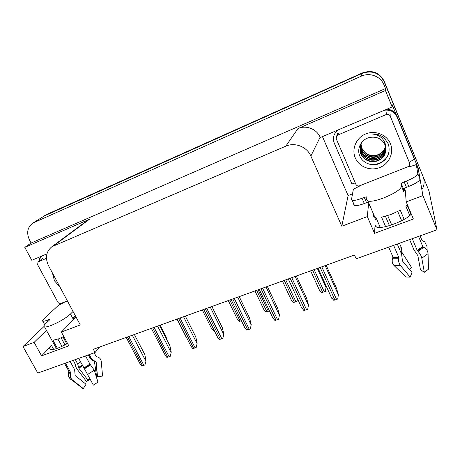 <?xml version="1.0" encoding="UTF-8"?>
<svg xmlns="http://www.w3.org/2000/svg" width="460" height="460" viewBox="0 0 460 460"><rect width="100%" height="100%" fill="white"/><g stroke="black" fill="none" stroke-linecap="round" stroke-linejoin="round"><path stroke-width="0.69" d="M368.851 203.245L368.552 204.079M375.268 219.788L376.142 217.902M411.303 214.032C406.186 220.633 381.915 229.649 376.522 227.073L375.038 225.285L374.549 233.323L367.322 216.585L341.809 226.216L310.868 156.078C306.998 146.74 294.929 142.013 285.786 146.182L51.922 246.698C46.069 251.551 44.953 257.922 48.57 265.805L80.281 324.933L61.358 332.074L76.055 317.043M63.359 302.99L63.129 302.559M39.784 259.17L38.795 257.324M352.532 193.833L348.105 195.569L322.443 136.603M414.339 158.775L418.186 168.142L417.829 168.28M310.868 156.078L320.114 137.23L320.246 137.54L392.173 106.921L392.11 104.638L396.054 114.258M54.102 245.496L89.504 219.224L24.805 247.359L31.797 260.302L46.931 253.862M89.504 219.224L86.888 220.788M320.114 137.23C316.721 128.955 306.078 124.815 297.965 128.564L385.434 90.522L385.509 88.573L31.102 243.029L29.532 240.103C26.295 232.961 27.364 227.309 32.752 223.14L361.186 76.21C369.736 72.162 380.696 76.302 383.991 84.876L385.509 88.573M392.173 106.921L385.434 90.522M43.453 216.344L362.181 73.37C372.042 70.064 379.373 72.841 384.163 81.719L428.956 190.883L437 229.793L422.895 195.609L418.186 168.142M46.448 330.355L34.115 342.361L23 346.553L37.795 373.066L95.076 352.504L99.596 347.035M23 346.553L43.993 326.502M24.805 247.359L31.102 243.029M95.076 352.504L93.351 349.295L354.505 255.007L356.178 258.796L437 229.793M341.809 226.216L348.105 195.569M422.895 195.609L406.226 201.9L405.225 190.089L403.811 188.818M368.541 204.148L367.322 216.585M67.557 343.476C59.305 348.019 53.596 350.037 50.433 349.531C49.162 349.013 49.542 347.691 51.554 345.569L41.596 355.862L68.839 345.834L61.358 332.074M41.596 355.862L34.115 342.361M374.549 233.323L413.39 219.029L406.226 201.9M32.752 223.14L44.827 215.602L362.181 73.37C372.042 70.064 379.373 72.841 384.163 81.719L423.045 176.473C424.649 180.63 424.459 184.742 422.47 188.813M43.533 216.292L46.483 214.55L362.33 72.939C372.14 69.644 379.425 72.41 384.192 81.236L423.579 177.79M160.161 325.168L166.117 336.812L166.629 339.353M134.36 334.489L144.831 354.585L146.01 360.853L144.957 364.97L141.709 366.079L139.955 363.641M146.01 360.853L144.957 364.97M187.047 338.491L185.978 336.783M214.095 330.228L213.152 330.464L211.203 327.871M241.408 320.718L239.165 321.408L237.118 318.728M159.493 325.41L169.947 345.845L171.229 352.17L170.223 356.316L166.888 357.46L165.036 354.907M171.229 352.17L170.223 356.316M185.328 316.083L195.759 336.864L197.15 343.24L196.196 347.426L195.126 347.886L192.769 348.599L190.808 345.937M197.15 343.24L196.196 347.426M211.893 306.492L222.301 327.623L223.802 334.063L222.904 338.284L221.812 338.755L219.374 339.491L217.315 336.726M223.802 334.063L222.904 338.284M239.223 296.625L249.596 318.124L251.217 324.622L250.378 328.877L249.268 329.354L246.75 330.119L244.582 327.255M251.217 324.622L250.378 328.877M368.379 202.158L366.539 202.67L364.262 197.38L366.787 196.851L366.689 199.749L367.942 201.129C370.996 201.744 376.297 200.658 383.83 197.869C394.714 193.378 400.608 189.531 401.505 186.317L401.338 183.776C401.482 183.258 402.437 182.643 404.19 181.913L406.45 187.329C404.691 188.054 403.748 188.675 403.604 189.204L401.338 183.776M404.144 219.386L400.275 210.203L390.897 214.504L381.587 217.2L385.612 226.613M409.624 239.614L413.931 249.82L417.858 255.599L420.417 269.612L424.321 272.303L421.803 258.227C421.274 255.8 420.02 253.529 418.048 251.413L417.226 250.435L412.269 238.665M407.462 204.855L405.944 206.379L409.779 215.533M418.531 236.417L422.74 246.456L423.809 247.25C426.426 248.877 427.846 251.01 428.065 253.65L428.478 269.203L424.321 272.303M427.15 250.556L426.972 246.485L424.683 241.753L422.073 240.551L420.043 235.876M411.027 214.337L407.192 205.171M403.799 191.762L403.604 189.204M369.8 205.453L369.236 205.666L369.524 204.809M380.23 227.412L376.021 217.614L374.929 217.384C373.652 216.947 373.301 216.137 373.882 214.952M393.633 245.352L398.613 256.996L398.584 258.261C398.325 261.13 398.975 263.591 400.534 265.633L410.153 277.133L405.829 276.995L393.933 265.414C392.179 263.396 391.753 261.004 392.656 258.244L392.938 256.99L388.7 247.123M397.762 211.525L401.649 220.731M387.711 215.613L391.673 224.905M399.487 243.254L401.275 247.457L402.017 252.448L411.602 267.565L409.296 269.221M410.153 277.133L412.016 272.492L402.454 260.992L401.609 254.173L397.285 244.047M389.424 225.618L385.445 216.292M419.997 179.049L417.784 173.673L416.283 164.519L418.387 169.636L419.997 179.049C419.583 181.062 415.846 183.523 408.773 186.438L406.45 187.329M366.539 202.67L364.308 203.527C359.628 205.263 356.356 205.936 354.482 205.534L353.746 204.614M417.784 173.673C417.352 175.634 413.597 178.083 406.519 181.016L404.19 181.913M364.262 197.38L362.026 198.248C357.351 200.002 354.079 200.698 352.222 200.33L351.497 199.445L353.378 189.267L361.842 184.897M416.283 164.519C412.66 165.922 409.705 166.738 407.422 166.963L407.422 166.963M336.703 130.536L334.397 134.423M355.275 182.925L351.929 183.971L334.299 143.198C332.632 138.793 333.402 134.791 336.611 131.203L338.054 129.956M409.486 162.115L414.408 159.212L414.224 158.027L396.957 115.977C394.99 111.763 391.609 109.503 386.803 109.21M384.37 110.245C390.264 109.549 394.479 111.757 397.014 116.869L414.408 159.212M49.07 320.384L48.662 319.637L49.749 319.395L49.559 319.918L45.724 323.564C43.832 325.398 43.435 326.502 44.545 326.876C45.701 327.152 47.932 326.663 51.227 325.416C59.334 322.046 65.745 318.245 70.46 314.019L73.048 311.449M63.802 336.57L58.564 338.859L52.986 340.285L57.379 348.306M85.531 355.931L89.936 364.084L94.283 370.185L97.957 382.156L93.391 385.129L78.706 358.38M89.251 354.597L91.603 358.961L96.192 362.106L97.531 376.809L102.568 376.056L101.24 361.376C100.889 358.972 99.521 357.46 97.129 356.834L96.14 356.466L94.185 352.826M74.589 316.71L73.094 318.918L72.852 318.469L75.417 315.865M61.105 337.83L64.958 344.902M73.347 360.306L75.359 364.584C75.337 366.051 76.049 367.77 77.504 369.748L86.56 381.564L87.958 380.109L78.85 368.23L77.671 363.923L75.319 359.593M51.181 339.549L51.209 339.037M65.492 363.124L70.673 372.583L70.529 373.692C69.96 376.24 70.552 378.292 72.306 379.856L83.3 388.573L86.043 384.255L75.112 375.532L74.652 369.69L70.15 361.451M93.328 360.818L90.206 358.38L88.343 354.919M66.792 343.913L63.008 336.956M61.939 346.403L57.948 339.089M89.821 378.856L87.958 380.109M97.531 376.809L96.554 376.337L94.426 361.353M81.736 387.699L83.3 388.573M90.045 379.247L86.56 381.564M82.829 388.51L70.075 378.637C68.362 377.171 67.787 375.314 68.35 373.066L68.781 371.72M48.662 319.637L47.064 320.258C44.936 321.068 43.51 321.391 42.786 321.218C42.107 320.994 42.372 320.304 43.585 319.154L58.443 305.296L66.148 301.375M39.399 260.918C39.646 258.842 40.532 257.18 42.061 255.938M361.014 144.187L361.916 148.35L365.257 152.927C368.621 155.25 369.012 155.233 371.824 155.796C376.769 156.164 380.713 154.508 383.646 150.828L383.657 150.483C380.155 154.669 375.711 156.227 370.329 155.158C366.384 154.14 363.584 151.823 361.94 148.218L361.025 144.152M390.39 143.612C394.231 152.68 389.137 163.881 379.736 167.538C370.386 171.327 359.018 166.842 355.287 157.952C351.411 149.115 356.132 137.862 365.568 133.981C374.952 129.967 386.687 134.493 390.39 143.612M359.542 155.382C362.244 162.995 371.76 166.773 379.419 163.611C387.648 159.281 390.632 152.76 388.372 144.037L384.364 138.023C380.788 135.039 376.625 133.682 371.881 133.958C379.109 134.642 383.651 138.201 385.497 144.63L385.721 147.401L384.957 144.745C382.001 138.931 377.166 136.465 370.449 137.35C362.026 138.46 356.569 147.93 359.542 155.382M362.733 141.283C360.071 143.33 359.248 152.105 360.916 153.945C362.888 158.309 366.384 160.891 371.41 161.702C372.974 161.989 375.199 161.673 378.074 160.741C381.288 158.987 380.282 159.885 383.456 156.567C385.371 154.83 386.32 149.046 385.721 147.401M360.237 146.665L360.985 153.583C364.257 162.552 378.074 164.036 383.467 156.193L385.888 149.402M360.393 145.981L361.238 152.151C364.481 161.046 378.172 162.506 383.513 154.727L385.871 148.695M360.353 146.148C360.157 149 360.427 151.121 361.175 152.507C361.836 154.543 363.688 156.601 366.729 158.671C368.046 159.407 369.598 159.907 371.392 160.172C376.435 160.552 380.472 158.861 383.502 155.095C384.485 154.192 385.279 152.122 385.877 148.873M360.588 145.314L361.485 150.748C364.699 159.562 378.269 161.006 383.565 153.289L385.808 147.999M360.536 145.475L361.428 151.098C363.36 155.348 366.747 157.883 371.588 158.694C374.003 159.079 376.832 158.458 380.075 156.826L383.554 153.646L385.831 148.166M360.818 144.664L361.732 149.368C364.918 158.108 378.367 159.528 383.611 151.875L385.71 147.315M360.761 144.825L361.675 149.713C363.613 153.922 366.971 156.429 371.76 157.239C374.308 158.177 382.11 155.399 383.6 152.225C384.566 151.052 385.273 149.471 385.739 147.482M383.657 150.483L385.566 146.631M383.646 150.828L385.606 146.797M336.225 138.753L336.795 135.723L337.749 135.073L386.314 114.517C388.056 113.971 389.344 114.465 390.178 116.006L409.607 163.087L409.377 165.542L407.916 166.744L359.576 185.788C357.926 186.26 356.69 185.777 355.879 184.322L336.225 138.753M409.607 163.087L409.469 162.006M370.565 164.513C376.274 165.146 381.208 163.449 385.371 159.424M367.396 163.57C375.17 165.698 381.645 163.679 386.825 157.504M59.961 287.046L54.453 280.795L52.463 273.067M67.384 300.886L60.858 303.456C59.627 303.79 58.621 303.353 57.833 302.151L37.605 264.667L38.053 261.93L46.46 258.33M269.439 310.868L265.897 312.098L263.747 309.339M297.407 298.672L297.022 301.26L293.382 302.53L291.123 299.696M297.471 298.81L297.022 301.26M324.72 282.808L326.042 287.247L325.392 291.381L321.649 292.686L319.274 289.811M326.042 287.247L325.392 291.381M267.352 286.471L277.685 308.349L279.433 314.904L278.651 319.2L277.518 319.683L274.919 320.476L272.636 317.521M279.433 314.904L278.651 319.2M296.309 276.017L306.596 298.287L308.482 304.899L307.763 309.229L306.607 309.729L303.916 310.546L301.518 307.516M308.482 304.899L307.763 309.229M326.14 265.248L336.369 287.925L338.393 294.601L337.749 298.966L336.57 299.471L333.787 300.322L331.252 297.275M338.393 294.601L337.749 298.966M375.038 225.285L375.59 226.567M383.991 84.876L384.192 81.236M361.186 76.21L362.33 72.939M34.069 222.433L46.483 214.55M285.786 146.182L297.965 128.564M51.554 345.569L53.665 349.41M422.855 175.478L423.045 176.473M127.449 336.979L142.577 365.878M128.8 336.496L143.928 365.412M132.33 335.219L145.837 361.106M229.845 300.012L240.12 321.166M152.685 327.871L167.791 357.247M154.071 327.37L169.177 356.77M157.584 326.1L171.074 352.417M178.63 318.504L193.7 348.375M180.055 317.986L195.126 347.886M183.552 316.727L197.012 343.488M205.315 308.867L220.351 339.256M206.781 308.338L221.812 338.755M210.26 307.084L223.681 334.305M232.771 298.954L247.762 329.872M234.278 298.408L249.268 329.354M237.739 297.16L251.12 324.863M417.226 250.435L422.74 246.456M401.505 186.317L403.805 191.814M392.938 256.99L398.613 256.996M401.275 247.457L399.28 248.722M401.959 251.482L400.763 252.201M401.85 251.884L400.878 252.465M402.017 252.448L401.103 252.988M394.047 265.523L400.534 265.633M421.803 258.227L428.065 253.65M392.656 258.244L398.584 258.261M418.048 251.413L423.809 247.25M392.943 257.479L398.682 257.485M417.507 250.855L423.079 246.836M408.773 186.438L406.519 181.016M362.026 198.248L364.308 203.527M397.014 116.869L396.957 115.977M83.887 367.925L89.936 364.084M70.46 314.019L72.852 318.469M68.73 371.577L69.46 372.353L70.673 372.583M91.54 358.834L90.206 358.38M80.661 361.985L77.671 363.923M82.311 365.022L78.689 367.379M82.455 365.292L78.654 367.758M82.691 365.729L78.85 368.23M96.192 362.106L95.864 361.704M68.35 373.066C68.632 376.964 69.724 379.207 71.622 379.782L72.306 379.856M87.4 374.607L94.283 370.185M68.5 372.629L70.529 373.692M84.341 368.834L90.66 364.809M97.129 356.834L95.91 356.028M68.753 371.979L70.719 373.002M84.076 368.299L90.195 364.406M96.462 356.701L95.99 356.19M47.064 320.258L47.794 321.597M337.749 135.073L338.491 133.066M390.178 116.006L390.155 114.235M386.314 114.517L386.354 112.775M38.381 261.752L42.734 258.462M256.651 290.335L266.892 311.846M258.123 289.8L268.364 311.334M284.211 280.381L294.411 302.26M285.729 279.835L295.924 301.737M312.57 270.147L322.719 292.405M314.128 269.583L324.277 291.864M317.348 268.421L325.996 287.46M261.038 288.748L275.971 320.217M262.591 288.19L277.518 319.683M266.024 286.948L279.352 315.14M290.145 278.242L305.009 310.276M291.743 277.662L306.607 309.729M295.153 276.431L308.418 305.135M320.137 267.415L334.926 300.035M321.787 266.817L336.57 299.471M325.157 265.598L338.353 294.825M51.922 246.698L87.509 220.328M405.427 192.487L403.909 188.841M126.218 337.427L140.564 364.803M177.031 319.079L186.518 337.853M202.314 309.954L211.732 328.934M228.286 300.575L237.63 319.78M151.363 328.348L165.64 356.086M177.209 319.016L191.406 347.122M203.786 309.419L217.902 337.904M231.127 299.546L245.145 328.423M367.942 201.129L374.929 217.384M405.829 276.995L393.933 265.414M336.611 131.203L336.904 130.45M354.482 205.534L352.222 200.33M366.787 196.851L366.959 197.259M44.545 326.876L56.459 348.628M64.584 363.452L69.46 372.353L68.764 371.939M92.88 360.697L91.149 358.535L89.067 354.666M97.411 376.625L95.927 361.727M44.677 324.674L42.786 321.218M383.45 156.567L383.467 156.193M383.502 155.095L383.513 154.727M383.554 153.646L383.565 153.289M383.6 152.225L383.611 151.875M336.795 135.723L337.554 133.705M38.053 261.93L42.406 258.641M254.978 290.938L264.236 310.368M282.411 281.031L291.588 300.69M310.632 270.842L319.717 290.743M259.267 289.392L273.177 318.665M288.236 278.933L302.03 308.62M318.067 268.157L331.74 298.275"/></g></svg>
